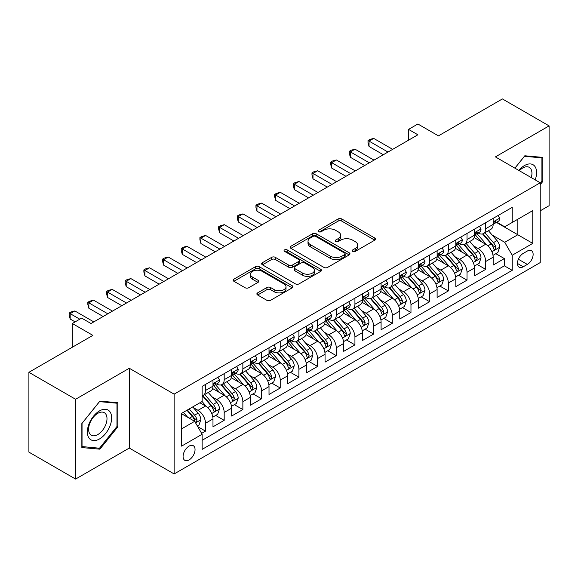 <?xml version="1.0" encoding="UTF-8"?>
<svg xmlns="http://www.w3.org/2000/svg" width="578" height="578" viewBox="0 0 578 578"><rect width="100%" height="100%" fill="white"/><g stroke="black" fill="none" stroke-linecap="round" stroke-linejoin="round"><path stroke-width="0.87" d="M352.746 251.394A1.813 1.048 0 0 0 355.311 251.394L374.797 240.145A2.594 1.496 0 0 0 375.555 239.09A2.594 1.496 0 0 0 374.797 238.028L341.793 218.975A2.594 1.496 0 0 0 338.123 218.975L318.644 230.225A1.813 1.048 0 0 0 318.117 230.962A1.813 1.048 0 0 0 318.644 231.706A1.813 1.048 0 0 0 321.209 231.706L323.731 230.254A8.294 4.79 0 0 1 335.464 230.254L338.217 231.836A8.294 4.79 0 0 1 340.644 235.224A8.294 4.79 0 0 1 338.217 238.613L335.695 240.065A1.813 1.048 0 0 0 335.161 240.809A1.813 1.048 0 0 0 335.695 241.553A1.813 1.048 0 0 0 338.26 241.553L340.782 240.094A8.294 4.79 0 0 1 352.515 240.094L355.268 241.683A8.294 4.79 0 0 1 357.695 245.072A8.294 4.79 0 0 1 355.268 248.461L352.746 249.913A1.813 1.048 0 0 0 352.212 250.657A1.813 1.048 0 0 0 352.746 251.394L352.746 249.913M189.071 459.929A8.453 4.877 120 0 0 194.591 452.48A8.453 4.877 120 0 0 193.298 445.703A8.453 4.877 120 0 0 189.071 446.122A8.453 4.877 120 0 0 183.544 453.571A8.453 4.877 120 0 0 184.844 460.348A8.453 4.877 120 0 0 189.071 459.929M257.636 292.865A2.594 1.496 0 0 0 256.878 293.92A2.594 1.496 0 0 0 257.636 294.982L266.899 300.322A2.594 1.496 0 0 0 270.562 300.322L292.201 287.837A2.594 1.496 0 0 0 292.959 286.775A2.594 1.496 0 0 0 292.201 285.72L259.197 266.66A2.594 1.496 0 0 0 255.527 266.66L233.895 279.152A2.594 1.496 0 0 0 233.136 280.214A2.594 1.496 0 0 0 233.895 281.269L245.079 287.728A2.594 1.496 0 0 0 248.742 287.728L258.005 282.382A2.594 1.496 0 0 0 258.763 281.327A2.594 1.496 0 0 0 258.005 280.265L252.456 277.064A6.936 4.003 0 0 1 250.426 274.232A6.936 4.003 0 0 1 254.71 270.533A6.936 4.003 0 0 1 262.267 271.4L283.993 283.942A6.936 4.003 0 0 1 286.023 286.775A6.936 4.003 0 0 1 281.746 290.474A6.936 4.003 0 0 1 274.182 289.607L270.562 287.519A2.594 1.496 0 0 0 266.899 287.519L257.636 292.865L257.636 294.982M540.228 210.818L549.1 205.696L549.1 125.888L502.405 98.932L438.427 135.866L417.88 124.003L408.545 129.393L417.88 134.79L91.006 323.507L81.664 318.117L72.329 323.507L72.329 347.234M75.595 399.268L75.595 479.068L129.299 448.066L129.299 368.265L75.595 399.268L28.9 372.304L92.877 335.37L72.329 323.507M129.299 368.265L174.13 394.145L540.228 182.778L540.228 262.578L174.13 473.946L174.13 394.145M549.1 125.888L495.397 156.898L540.228 182.778M323.918 267.404A2.594 1.496 0 0 0 327.582 267.404L349.22 254.912A2.594 1.496 0 0 0 349.979 253.858A2.594 1.496 0 0 0 349.22 252.796L316.217 233.743A2.594 1.496 0 0 0 312.546 233.743L290.915 246.235A2.594 1.496 0 0 0 290.156 247.29A2.594 1.496 0 0 0 290.915 248.352L323.918 267.404M285.315 251.784A1.813 1.048 0 0 1 287.158 252.044L287.158 249.884L320.711 269.254A2.594 1.496 0 0 1 321.469 270.316A2.594 1.496 0 0 1 320.711 271.371L299.072 283.863A2.594 1.496 0 0 1 295.409 283.863L262.405 264.811L262.405 262.694A2.594 1.496 0 0 0 261.646 263.756A2.594 1.496 0 0 0 262.405 264.811M262.405 262.694L271.66 257.347A2.594 1.496 0 0 1 275.33 257.347L288.711 265.078A2.594 1.496 0 0 0 292.381 265.078L298.523 261.531A2.594 1.496 0 0 0 299.281 260.468A2.594 1.496 0 0 0 298.523 259.414L284.586 251.365A1.813 1.048 0 0 1 284.058 250.628A1.813 1.048 0 0 1 285.178 249.66A1.813 1.048 0 0 1 287.158 249.884M75.595 479.068L28.9 452.112L28.9 372.304M201.628 433.37L205.508 431.13L197.755 426.658M193.348 407.613L198.037 410.322A10.563 6.098 60 0 1 205.508 423.262L212.979 418.949L212.979 426.817L224.185 420.351L215.688 415.445M212.025 396.826L216.714 399.535A10.563 6.098 60 0 1 224.185 412.475L231.655 408.162L231.655 416.037L242.861 409.564L234.365 404.658M230.701 386.046L235.391 388.756A10.563 6.098 60 0 1 242.861 401.696L250.332 397.382L250.332 405.25L261.545 398.784L253.041 393.878M249.378 375.259L254.074 377.969A10.563 6.098 60 0 1 261.545 390.909L269.016 386.595L269.016 394.471L280.222 387.997L271.725 383.091M268.062 364.48L272.751 367.182A10.563 6.098 60 0 1 280.222 380.122L287.692 375.808L287.692 383.684L298.898 377.21L290.402 372.304M286.739 353.693L291.428 356.402A10.563 6.098 60 0 1 298.898 369.342L306.369 365.029L306.369 372.897L317.575 366.43L309.078 361.525M305.415 342.906L310.104 345.615A10.563 6.098 60 0 1 317.575 358.555L325.053 354.242L325.053 362.117L336.259 355.643L327.755 350.738M324.099 332.126L328.788 334.835A10.563 6.098 60 0 1 336.259 347.775L343.729 343.462L343.729 351.33L354.935 344.864L346.439 339.958M342.776 321.339L347.465 324.048A10.563 6.098 60 0 1 354.935 336.988L362.406 332.675L362.406 340.55L373.612 334.077L365.115 329.171M361.452 310.559L366.141 313.262A10.563 6.098 60 0 1 373.612 326.202L381.083 321.888L381.083 329.763L392.296 323.297L383.792 318.384M380.129 299.772L384.818 302.482A10.563 6.098 60 0 1 392.296 315.422L399.766 311.109L399.766 318.977L410.972 312.51L402.476 307.604M398.813 288.986L403.502 291.695A10.563 6.098 60 0 1 410.972 304.635L418.443 300.322L418.443 308.197L429.649 301.723L421.152 296.817M417.489 278.206L422.178 280.915A10.563 6.098 60 0 1 429.649 293.855L437.12 289.542L437.12 297.41L448.326 290.944L439.829 286.038M436.166 267.419L440.855 270.128A10.563 6.098 60 0 1 448.326 283.068L455.804 278.755L455.804 286.63L467.01 280.157L458.506 275.251M454.843 256.639L459.539 259.341A10.563 6.098 60 0 1 467.01 272.289L474.48 267.968L474.48 275.843L485.686 269.377L485.686 261.502A10.563 6.098 -120 0 0 478.216 248.562L473.526 245.852M477.19 264.464L485.686 269.377M212.979 418.949A10.563 6.098 -120 0 0 205.508 406.009L199.901 402.772M231.655 408.162A10.563 6.098 -120 0 0 224.185 395.222L212.632 388.553M250.332 397.382A10.563 6.098 -120 0 0 242.861 384.435L231.316 377.766M269.016 386.595A10.563 6.098 -120 0 0 261.545 373.655L249.992 366.987M287.692 375.808A10.563 6.098 -120 0 0 280.222 362.868L268.669 356.2M306.369 365.029A10.563 6.098 -120 0 0 298.898 352.089L287.345 345.42M325.053 354.242A10.563 6.098 -120 0 0 317.575 341.302L306.029 334.633M343.729 343.462A10.563 6.098 -120 0 0 336.259 330.522L324.706 323.846M362.406 332.675A10.563 6.098 -120 0 0 354.935 319.735L343.383 313.066M381.083 321.888A10.563 6.098 -120 0 0 373.612 308.948L362.059 302.28M399.766 311.109A10.563 6.098 -120 0 0 392.296 298.169L380.743 291.5M418.443 300.322A10.563 6.098 -120 0 0 410.972 287.382L399.42 280.713M437.12 289.542A10.563 6.098 -120 0 0 429.649 276.602L418.096 269.926M455.804 278.755A10.563 6.098 -120 0 0 448.326 265.815L436.78 259.146M474.48 267.968A10.563 6.098 -120 0 0 467.01 255.028L455.457 248.359M527.338 251.04L523.227 253.41A8.186 4.725 120 0 0 517.881 260.627A8.186 4.725 120 0 0 519.138 267.188A8.186 4.725 120 0 0 523.227 266.783L527.338 264.413A8.186 4.725 120 0 0 532.692 257.196A8.186 4.725 120 0 0 531.435 250.635A8.186 4.725 120 0 0 527.338 251.04M181.6 428.869L194.67 421.319L202.141 434.259L202.141 449.359L512.209 270.345L512.209 255.245L504.739 242.305L492.203 235.065M202.141 434.259L181.6 446.122L181.6 413.342L202.141 401.479L202.141 386.379L512.209 207.365L512.209 222.465L532.757 210.602L532.757 243.381L512.209 255.245M216.613 383.951L216.714 384.009A10.563 6.098 60 0 0 221.995 384.529L229.466 380.216A10.563 6.098 -120 0 0 231.655 375.382L231.655 369.342M235.297 373.164L235.391 373.222A10.563 6.098 60 0 0 240.672 373.749L248.15 369.436A10.563 6.098 -120 0 0 250.332 364.595L250.332 358.555M253.973 362.384L254.074 362.442A10.563 6.098 60 0 0 259.356 362.962L266.826 358.649A10.563 6.098 -120 0 0 269.016 353.808L269.016 347.775M272.65 351.597L272.751 351.655A10.563 6.098 60 0 0 278.032 352.175L285.503 347.862A10.563 6.098 -120 0 0 287.692 343.029L287.692 336.988M291.334 340.818L291.428 340.868A10.563 6.098 60 0 0 296.709 341.396L304.18 337.082A10.563 6.098 -120 0 0 306.369 332.242L306.369 326.202M310.01 330.031L310.104 330.089A10.563 6.098 60 0 0 315.393 330.609L322.864 326.295A10.563 6.098 -120 0 0 325.053 321.462L325.053 315.422M328.687 319.244L328.788 319.302A10.563 6.098 60 0 0 334.07 319.829L341.54 315.516A10.563 6.098 -120 0 0 343.729 310.675L343.729 304.635M347.364 308.464L347.465 308.522A10.563 6.098 60 0 0 352.746 309.042L360.217 304.729A10.563 6.098 -120 0 0 362.406 299.888L362.406 293.855M366.047 297.677L366.141 297.735A10.563 6.098 60 0 0 371.423 298.255L378.901 293.942A10.563 6.098 -120 0 0 381.083 289.108L381.083 283.068M384.724 286.898L384.818 286.948A10.563 6.098 60 0 0 390.107 287.476L397.577 283.162A10.563 6.098 -120 0 0 399.766 278.321L399.766 272.281M403.401 276.111L403.502 276.168A10.563 6.098 60 0 0 408.783 276.689L416.254 272.375A10.563 6.098 -120 0 0 418.443 267.542L418.443 261.502M422.077 265.324L422.178 265.381A10.563 6.098 60 0 0 427.46 265.909L434.931 261.596A10.563 6.098 -120 0 0 437.12 256.755L437.12 250.715M440.761 254.544L440.855 254.602A10.563 6.098 60 0 0 446.144 255.122L453.614 250.809A10.563 6.098 -120 0 0 455.804 245.975L455.804 239.935M459.438 243.757L459.539 243.815A10.563 6.098 60 0 0 464.82 244.335L472.291 240.022A10.563 6.098 -120 0 0 474.48 235.188L474.48 229.148M202.141 440.299L504.363 265.815L504.363 258.59L493.157 265.056L493.157 257.188A10.563 6.098 -120 0 0 485.686 244.248L474.133 237.58M478.114 232.977L478.216 233.028A10.563 6.098 -120 0 0 483.497 233.555A10.563 6.098 -120 0 0 485.686 228.715L485.686 222.674M483.497 233.555L490.968 229.242A10.563 6.098 -120 0 0 493.157 224.401L493.157 218.361M205.508 384.435L205.508 390.475A10.563 6.098 60 0 1 203.319 395.316A10.563 6.098 60 0 1 202.141 395.742M203.319 395.316L210.789 391.003A10.563 6.098 -120 0 0 212.979 386.162L212.979 380.122M224.185 373.655L224.185 379.695A10.563 6.098 60 0 1 221.995 384.529M242.861 362.868L242.861 368.909A10.563 6.098 60 0 1 240.672 373.749M261.545 352.089L261.545 358.129A10.563 6.098 60 0 1 259.356 362.962M280.222 341.302L280.222 347.342A10.563 6.098 60 0 1 278.032 352.175M298.898 330.515L298.898 336.555A10.563 6.098 60 0 1 296.709 341.396M317.575 319.735L317.575 325.775A10.563 6.098 60 0 1 315.393 330.609M336.259 308.948L336.259 314.988A10.563 6.098 60 0 1 334.07 319.829M354.935 298.169L354.935 304.209A10.563 6.098 60 0 1 352.746 309.042M373.612 287.382L373.612 293.422A10.563 6.098 60 0 1 371.423 298.255M392.296 276.595L392.296 282.635A10.563 6.098 60 0 1 390.107 287.476M410.972 265.815L410.972 271.855A10.563 6.098 60 0 1 408.783 276.689M429.649 255.028L429.649 261.068A10.563 6.098 60 0 1 427.46 265.909M448.326 244.248L448.326 250.288A10.563 6.098 60 0 1 446.144 255.122M467.01 233.461L467.01 239.502A10.563 6.098 60 0 1 464.82 244.335M467.01 272.289L467.01 280.157M448.326 283.068L448.326 290.944M429.649 293.855L429.649 301.723M410.972 304.635L410.972 312.51M392.296 315.422L392.296 323.297M373.612 326.202L373.612 334.077M354.935 336.988L354.935 344.864M336.259 347.775L336.259 355.643M317.575 358.555L317.575 366.43M298.898 369.342L298.898 377.21M280.222 380.122L280.222 387.997M261.545 390.909L261.545 398.784M242.861 401.696L242.861 409.564M224.185 412.475L224.185 420.351M205.508 423.262L205.508 431.13M194.67 421.319L181.6 413.769M504.739 242.305L517.816 234.755L517.816 219.228L532.757 210.602M496.423 222.407L532.757 243.381M496.798 222.19L504.739 226.778L512.209 222.465M129.299 448.066L174.13 473.946M408.545 129.393L408.545 140.179M495.866 253.684L504.363 258.59M504.363 265.815L512.209 270.345M540.228 184.678L542.843 181.42L542.843 157.389L524.817 155.778L514.882 168.14M81.852 447.574L99.878 449.178L117.905 426.759L117.905 402.721L99.878 401.118L81.852 423.537L81.852 447.574M541.911 180.885L542.843 181.42M116.973 426.217L117.905 426.759M97.971 448.08L99.878 449.178M353.469 251.654L355.268 250.614A8.294 4.79 0 0 0 357.695 247.225L357.695 245.072M340.644 235.224L340.644 237.385A8.294 4.79 0 0 1 338.217 240.773L336.418 241.806M374.761 240.166L341.793 221.136A2.594 1.496 0 0 0 338.123 221.136L319.367 231.959M349.184 254.934L316.217 235.903A2.594 1.496 0 0 0 312.546 235.903L290.951 248.374M344.632 254.595A1.813 1.048 0 0 0 345.167 253.858A1.813 1.048 0 0 0 344.632 253.113L315.667 236.388A1.813 1.048 0 0 0 313.095 236.388L310.444 237.926A8.294 4.79 0 0 0 308.009 241.315A8.294 4.79 0 0 0 310.444 244.696L330.24 256.133A8.294 4.79 0 0 0 341.974 256.133L344.632 254.595L344.632 256.755A1.813 1.048 0 0 0 345.167 256.011L345.167 253.858M308.009 241.315L308.009 243.468A8.294 4.79 0 0 0 310.444 246.857L310.444 244.696M344.632 256.755L341.974 258.287A8.294 4.79 0 0 1 330.24 258.287L310.444 246.857M262.441 264.832L271.66 259.508L271.66 257.347M299.281 260.468L299.281 262.629A2.594 1.496 0 0 1 298.523 263.684L292.381 267.231A2.594 1.496 0 0 1 288.711 267.231L275.33 259.508A2.594 1.496 0 0 0 271.66 259.508M287.158 252.044L320.674 271.393M302.605 273.098A6.936 4.003 0 0 0 310.162 273.965A6.936 4.003 0 0 0 314.439 270.266A6.936 4.003 0 0 0 312.409 267.433L304.758 263.012A2.594 1.496 0 0 0 301.087 263.012L294.946 266.559A2.594 1.496 0 0 0 294.188 267.614A2.594 1.496 0 0 0 294.946 268.676L302.605 273.098L302.605 275.251A6.936 4.003 0 0 0 310.162 276.118A6.936 4.003 0 0 0 314.439 272.419L314.439 270.266M294.188 267.614L294.188 269.774A2.594 1.496 0 0 0 294.946 270.829L294.946 268.676M302.605 275.251L294.946 270.829M286.023 286.775L286.023 288.935A6.936 4.003 0 0 1 281.746 292.634A6.936 4.003 0 0 1 274.182 291.767L270.562 289.672A2.594 1.496 0 0 0 266.899 289.672L257.672 294.997M250.426 274.232L250.426 276.392A6.936 4.003 0 0 0 252.456 279.217L252.456 277.064M257.969 282.404L252.456 279.217M292.165 287.851L259.197 268.821A2.594 1.496 0 0 0 255.527 268.821L233.931 281.291M492.998 255.339L497.824 252.55L499.695 247.16A7.001 4.039 -120 0 0 496.972 240.585L488.432 230.701M486.727 244.928L476.973 233.635M481.171 241.64L475.513 235.087A16.776 9.682 -120 0 0 474.993 234.502M482.543 233.931L491.177 243.93A7.001 4.039 60 0 1 493.677 248.75L494.183 249.58L495.129 249.45L495.917 247.456A7.001 4.039 -120 0 0 493.417 242.637L484.884 232.753M483.056 233.772L492.326 244.508A3.569 2.059 60 0 1 493.229 245.903L495.917 247.456M498.106 215.507L499.695 218.253A7.001 4.039 60 0 1 498.243 221.352L494.696 223.404A7.001 4.039 -120 0 0 495.917 221.793L495.765 221.172M387.997 152.043L369.039 141.097L373.706 138.402L392.664 149.348M493.388 223.729L493.417 223.729A7.001 4.039 -120 0 0 494.696 223.404M495.014 221.266L495.917 221.793C495.476 220.738 494.725 221.164 493.677 223.086A7.001 4.039 60 0 1 493.157 224.083M383.33 154.738L369.039 146.487L369.039 141.097L368.013 140.505L369.877 139.428L373.706 138.402M369.039 146.487L368.013 142.658L368.013 140.505M535.206 179.874A17.167 9.913 120 0 0 524.441 165.575A17.167 9.913 120 0 0 518.82 170.416M531.283 177.612A12.998 7.507 120 0 0 529.238 167.353A12.998 7.507 120 0 0 522.743 167.996A12.998 7.507 120 0 0 519.34 170.72M514.919 168.162L524.441 156.313L541.911 157.873L541.911 181.16L540.228 183.248M540.748 157.202L541.911 157.873M110.022 425.87A17.167 9.913 120 0 0 105.579 409.289A17.167 9.913 120 0 0 88.99 423.992A17.167 9.913 120 0 0 93.434 440.58A17.167 9.913 120 0 0 110.022 425.87M105.767 424.664A12.998 7.507 120 0 0 104.3 412.692A12.998 7.507 120 0 0 89.843 423.24A12.998 7.507 120 0 0 91.302 435.205A12.998 7.507 120 0 0 105.767 424.664M82.04 446.657L82.04 423.371L99.503 401.645L116.973 403.206L116.973 426.492L99.503 448.217L81.852 446.548M115.81 402.541L116.973 403.206M474.321 266.118L479.148 263.337L481.019 257.94A7.001 4.039 -120 0 0 478.288 251.372L469.755 241.488M468.043 255.714L458.289 244.422M462.494 252.427L456.837 245.874A16.776 9.682 -120 0 0 456.317 245.289M463.867 244.718L472.501 254.71A7.001 4.039 60 0 1 474.993 259.536L475.506 260.367L476.453 260.23L477.233 258.243A7.001 4.039 -120 0 0 474.74 253.417L466.208 243.54M464.372 244.552L473.649 255.295A3.569 2.059 60 0 1 474.545 256.69L477.233 258.243M455.645 276.905L460.471 274.116L462.335 268.727A7.001 4.039 -120 0 0 459.611 262.152L451.078 252.275M449.366 266.494L439.612 255.201M443.817 263.207L438.153 256.654A16.776 9.682 -120 0 0 437.633 256.068M445.19 255.505L453.824 265.497A7.001 4.039 60 0 1 456.317 270.316L456.822 271.147L457.769 271.017L458.556 269.023A7.001 4.039 -120 0 0 456.064 264.204L447.531 254.32M445.696 255.339L454.973 266.075A3.569 2.059 60 0 1 455.869 267.469L458.556 269.023M436.968 287.692L441.794 284.903L443.658 279.506A7.001 4.039 -120 0 0 440.935 272.939L432.395 263.055M430.689 277.281L420.936 265.988M425.141 273.994L419.476 267.441A16.776 9.682 -120 0 0 418.956 266.855M426.513 266.285L435.14 276.277A7.001 4.039 60 0 1 437.64 281.103L438.146 281.934L439.092 281.797L439.88 279.81A7.001 4.039 -120 0 0 437.38 274.984L428.847 265.107M427.019 266.126L436.296 276.862A3.569 2.059 60 0 1 437.192 278.256L439.88 279.81M418.284 298.472L423.11 295.683L424.982 290.293A7.001 4.039 -120 0 0 422.251 283.719L413.718 273.842M412.013 288.068L402.259 276.775M406.457 284.781L400.8 278.22A16.776 9.682 -120 0 0 400.279 277.642M407.83 277.072L416.463 287.064A7.001 4.039 60 0 1 418.956 291.883L419.469 292.714L420.416 292.584L421.203 290.589A7.001 4.039 -120 0 0 418.703 285.77L410.17 275.887M408.335 276.905L417.612 287.649A3.569 2.059 60 0 1 418.515 289.043L421.203 290.589M479.429 226.287L481.019 229.04A7.001 4.039 60 0 1 479.567 232.139L476.019 234.184A7.001 4.039 -120 0 0 477.233 232.573L477.088 231.951M369.32 162.83L350.362 151.884L355.029 149.182L373.988 160.128M474.711 234.516L474.74 234.516A7.001 4.039 -120 0 0 476.019 234.184M476.33 232.053L477.233 232.573C476.799 231.518 476.048 231.951 474.993 233.866A7.001 4.039 60 0 1 474.48 234.863M364.646 165.525L350.362 157.274L350.362 151.884L349.329 151.284L351.2 150.208L355.029 149.182M350.362 157.274L349.329 153.445L349.329 151.284M460.753 237.074L462.335 239.827A7.001 4.039 60 0 1 460.89 242.919L457.343 244.971A7.001 4.039 -120 0 0 458.556 243.36L458.412 242.738M350.636 173.61L331.678 162.664L336.353 159.969L355.311 170.915M456.035 245.296L456.064 245.296A7.001 4.039 -120 0 0 457.343 244.971M457.653 242.839L458.556 243.36C458.116 242.305 457.371 242.738 456.317 244.653A7.001 4.039 60 0 1 455.804 245.65M345.969 176.304L331.678 168.054L331.678 162.664L330.652 162.071L332.523 160.995L336.353 159.969M331.678 168.054L330.652 164.231L330.652 162.071M442.069 247.861L443.658 250.606A7.001 4.039 60 0 1 442.206 253.706L438.659 255.758A7.001 4.039 -120 0 0 439.88 254.139L439.735 253.518M331.96 184.396L313.001 173.451L317.669 170.756L336.627 181.702M437.358 256.083L437.38 256.083A7.001 4.039 -120 0 0 438.659 255.758M438.977 253.619L439.88 254.139C439.439 253.085 438.695 253.518 437.64 255.433A7.001 4.039 60 0 1 437.12 256.43M327.293 187.091L313.001 178.84L313.001 173.451L311.976 172.858L313.84 171.774L317.669 170.756M313.001 178.84L311.976 175.011L311.976 172.858M423.392 258.641L424.982 261.393A7.001 4.039 60 0 1 423.53 264.493L419.982 266.537A7.001 4.039 -120 0 0 421.203 264.926L421.051 264.305M313.283 195.176L294.325 184.23L298.992 181.535L317.951 192.481M418.674 266.87L418.703 266.87A7.001 4.039 -120 0 0 419.982 266.537M420.3 264.406L421.203 264.926C420.762 263.871 420.011 264.305 418.956 266.22A7.001 4.039 60 0 1 418.443 267.217M308.616 197.871L294.325 189.627L294.325 184.23L293.299 183.638L295.163 182.561L298.992 181.535M294.325 189.627L293.299 185.798L293.299 183.638M399.608 309.259L404.434 306.47L406.298 301.08A7.001 4.039 -120 0 0 403.574 294.505L395.041 284.622M393.329 298.848L383.575 287.555M387.78 295.56L382.116 289.007A16.776 9.682 -120 0 0 381.596 288.422M389.153 287.851L397.787 297.851A7.001 4.039 60 0 1 400.279 302.67L400.792 303.501L401.739 303.371L402.519 301.376A7.001 4.039 -120 0 0 400.027 296.557L391.494 286.674M389.659 287.692L398.936 298.429A3.569 2.059 60 0 1 399.832 299.823L402.519 301.376M404.716 269.427L406.298 272.173A7.001 4.039 60 0 1 404.853 275.273L401.305 277.324A7.001 4.039 -120 0 0 402.519 275.713L402.375 275.092M294.607 205.963L275.648 195.017L280.316 192.322L299.274 203.268M399.998 277.65L400.027 277.65A7.001 4.039 -120 0 0 401.305 277.324M401.616 275.186L402.519 275.713C402.078 274.658 401.334 275.085 400.279 277.007A7.001 4.039 60 0 1 399.766 278.004M289.932 208.658L275.648 200.407L275.648 195.017L274.615 194.425L276.486 193.348L280.316 192.322M275.648 200.407L274.615 196.578L274.615 194.425M380.931 320.039L385.757 317.257L387.621 311.86A7.001 4.039 -120 0 0 384.897 305.292L376.365 295.409M374.652 309.635L364.899 298.342M369.104 306.347L363.439 299.794A16.776 9.682 -120 0 0 362.919 299.209M370.476 298.638L379.103 308.63A7.001 4.039 60 0 1 381.603 313.457L382.109 314.288L383.055 314.15L383.843 312.163A7.001 4.039 -120 0 0 381.35 307.337L372.81 297.46M370.982 298.472L380.259 309.216A3.569 2.059 60 0 1 381.155 310.61L383.843 312.163M386.039 280.207L387.621 282.96A7.001 4.039 60 0 1 386.176 286.059L382.622 288.104A7.001 4.039 -120 0 0 383.843 286.493L383.698 285.872M275.923 216.75L256.964 205.804L261.639 203.102L280.597 214.048M381.321 288.436L381.35 288.436A7.001 4.039 -120 0 0 382.622 288.104M382.939 285.973L383.843 286.493C383.402 285.438 382.658 285.872 381.603 287.786A7.001 4.039 60 0 1 381.083 288.783M271.255 219.445L256.964 211.194L256.964 205.804L255.938 205.204L257.81 204.128L261.639 203.102M256.964 211.194L255.938 207.365L255.938 205.204M362.247 330.826L367.073 328.037L368.945 322.647A7.001 4.039 -120 0 0 366.221 316.072L357.681 306.196M355.976 320.414L346.222 309.122M350.42 317.127L344.763 310.574A16.776 9.682 -120 0 0 344.242 309.989M351.792 309.425L360.426 319.417A7.001 4.039 60 0 1 362.926 324.236L363.432 325.067L364.378 324.937L365.166 322.943A7.001 4.039 -120 0 0 362.666 318.124L354.133 308.24M352.305 309.259L361.575 319.995A3.569 2.059 60 0 1 362.478 321.39L365.166 322.943M367.355 290.994L368.945 293.747A7.001 4.039 60 0 1 367.492 296.839L363.945 298.891A7.001 4.039 -120 0 0 365.166 297.28L365.014 296.659M257.246 227.53L238.288 216.584L242.955 213.889L261.913 224.835M362.637 299.216L362.666 299.216A7.001 4.039 -120 0 0 363.945 298.891M364.263 296.76L365.166 297.28C364.725 296.225 363.974 296.651 362.926 298.573A7.001 4.039 60 0 1 362.406 299.57M252.579 230.225L238.288 221.974L238.288 216.584L237.262 215.991L239.126 214.915L242.955 213.889M238.288 221.974L237.262 218.152L237.262 215.991M343.57 341.612L348.397 338.824L350.268 333.427A7.001 4.039 -120 0 0 347.537 326.859L339.004 316.975M337.292 331.201L327.538 319.909M331.743 327.914L326.086 321.361A16.776 9.682 -120 0 0 325.566 320.776M333.116 320.205L341.75 330.197A7.001 4.039 60 0 1 344.242 335.023L344.755 335.854L345.702 335.717L346.489 333.73A7.001 4.039 -120 0 0 343.989 328.904L335.457 319.027M333.622 320.046L342.899 330.782A3.569 2.059 60 0 1 343.802 332.177L346.489 333.73M348.679 301.781L350.268 304.527A7.001 4.039 60 0 1 348.816 307.626L345.268 309.678A7.001 4.039 -120 0 0 346.489 308.06L346.338 307.438M238.57 238.317L219.611 227.371L224.278 224.676L243.237 235.622M343.961 310.003L343.989 310.003A7.001 4.039 -120 0 0 345.268 309.678M345.579 307.539L346.489 308.06C346.049 307.005 345.297 307.438 344.242 309.353A7.001 4.039 60 0 1 343.729 310.35M233.895 241.012L219.611 232.761L219.611 227.371L218.585 226.778L220.449 225.695L224.278 224.676M219.611 232.761L218.585 228.931L218.585 226.778M324.894 352.392L329.72 349.603L331.584 344.213A7.001 4.039 -120 0 0 328.86 337.639L320.328 327.762M318.615 341.988L308.862 330.695M313.066 338.701L307.402 332.14A16.776 9.682 -120 0 0 306.882 331.562M314.439 330.992L323.073 340.984A7.001 4.039 60 0 1 325.566 345.803L326.079 346.634L327.018 346.504L327.805 344.51A7.001 4.039 -120 0 0 325.313 339.691L316.78 329.807M314.945 330.826L324.222 341.569A3.569 2.059 60 0 1 325.118 342.964L327.805 344.51M330.002 312.561L331.584 315.313A7.001 4.039 60 0 1 330.139 318.413L326.592 320.458A7.001 4.039 -120 0 0 327.805 318.846L327.661 318.225M219.886 249.096L200.927 238.15L205.602 235.456L224.56 246.401M325.284 320.79L325.313 320.783A7.001 4.039 -120 0 0 326.592 320.458M326.902 318.326L327.805 318.846C327.365 317.792 326.621 318.225 325.566 320.14A7.001 4.039 60 0 1 325.053 321.137M215.218 251.791L200.927 243.548L200.927 238.15L199.901 237.558L201.773 236.481L205.602 235.456M200.927 243.548L199.901 239.718L199.901 237.558M306.217 363.179L311.043 360.39L312.908 355A7.001 4.039 -120 0 0 310.184 348.426L301.651 338.542M299.939 352.768L290.185 341.475M294.39 349.48L288.725 342.927A16.776 9.682 -120 0 0 288.205 342.342M295.763 341.771L304.389 351.771A7.001 4.039 60 0 1 306.889 356.59L307.395 357.421L308.341 357.291L309.129 355.297A7.001 4.039 -120 0 0 306.636 350.478L298.096 340.594M296.268 341.612L305.545 352.349A3.569 2.059 60 0 1 306.441 353.743L309.129 355.297M311.318 323.348L312.908 326.093A7.001 4.039 60 0 1 311.455 329.193L307.908 331.245A7.001 4.039 -120 0 0 309.129 329.633L308.984 329.012M201.209 259.883L182.251 248.937L186.918 246.242L205.876 257.188M306.607 331.57L306.636 331.57A7.001 4.039 -120 0 0 307.908 331.245M308.226 329.106L309.129 329.633C308.688 328.579 307.944 329.005 306.889 330.927A7.001 4.039 60 0 1 306.369 331.924M196.542 262.578L182.251 254.327L182.251 248.937L181.225 248.345L183.089 247.268L186.918 246.242M182.251 254.327L181.225 250.498L181.225 248.345M287.533 373.959L292.36 371.177L294.231 365.78A7.001 4.039 -120 0 0 291.5 359.213L282.967 349.329M281.262 363.555L271.508 352.262M275.706 360.267L270.049 353.714A16.776 9.682 -120 0 0 269.529 353.129M277.079 352.558L285.713 362.55A7.001 4.039 60 0 1 288.205 367.377L288.718 368.208L289.665 368.07L290.452 366.084A7.001 4.039 -120 0 0 287.952 361.257L279.42 351.381M277.592 352.392L286.861 363.136A3.569 2.059 60 0 1 287.765 364.53L290.452 366.084M292.641 334.127L294.231 336.88A7.001 4.039 60 0 1 292.779 339.98L289.231 342.024A7.001 4.039 -120 0 0 290.452 340.413L290.3 339.792M182.532 270.67L163.574 259.724L168.241 257.022L187.2 267.968M287.923 342.357L287.952 342.357A7.001 4.039 -120 0 0 289.231 342.024M289.549 339.893L290.452 340.413C290.012 339.358 289.26 339.792 288.205 341.706A7.001 4.039 60 0 1 287.692 342.703M177.865 273.365L163.574 265.114L163.574 259.724L162.548 259.125L164.412 258.048L168.241 257.022M163.574 265.114L162.548 261.285L162.548 259.125M268.857 384.746L273.683 381.957L275.547 376.567A7.001 4.039 -120 0 0 272.823 369.992L264.291 360.116M262.578 374.334L252.824 363.042M257.029 371.047L251.372 364.494A16.776 9.682 -120 0 0 250.852 363.909M258.402 363.345L267.036 373.337A7.001 4.039 60 0 1 269.529 378.156L270.042 378.987L270.988 378.857L271.768 376.863A7.001 4.039 -120 0 0 269.276 372.044L260.743 362.16M258.908 363.179L268.185 373.915A3.569 2.059 60 0 1 269.081 375.31L271.768 376.863M273.965 344.914L275.547 347.667A7.001 4.039 60 0 1 274.102 350.759L270.555 352.811A7.001 4.039 -120 0 0 271.768 351.2L271.624 350.579M163.856 281.45L144.897 270.504L149.565 267.809L168.523 278.755M269.247 353.136L269.276 353.136A7.001 4.039 -120 0 0 270.555 352.811M270.865 350.68L271.768 351.2C271.328 350.145 270.583 350.571 269.529 352.493A7.001 4.039 60 0 1 269.016 353.49M159.181 284.145L144.897 275.894L144.897 270.504L143.864 269.912L145.735 268.835L149.565 267.809M144.897 275.894L143.864 272.072L143.864 269.912M250.18 395.533L255.006 392.744L256.87 387.347A7.001 4.039 -120 0 0 254.147 380.779L245.614 370.895M243.902 385.121L234.148 373.829M238.353 381.834L232.688 375.281A16.776 9.682 -120 0 0 232.168 374.696M239.726 374.125L248.352 384.117A7.001 4.039 60 0 1 250.852 388.943L251.358 389.774L252.304 389.637L253.092 387.65A7.001 4.039 -120 0 0 250.599 382.824L242.066 372.947M240.231 373.966L249.508 384.702A3.569 2.059 60 0 1 250.404 386.097L253.092 387.65M255.288 355.701L256.87 358.447A7.001 4.039 60 0 1 255.425 361.546L251.871 363.591A7.001 4.039 -120 0 0 253.092 361.98L252.947 361.358M145.172 292.237L126.214 281.291L130.888 278.596L149.847 289.542M250.57 363.923L250.599 363.923A7.001 4.039 -120 0 0 251.871 363.591M252.189 361.46L253.092 361.98C252.651 360.925 251.907 361.358 250.852 363.273A7.001 4.039 60 0 1 250.332 364.27M140.505 294.932L126.214 286.681L126.214 281.291L125.188 280.698L127.059 279.615L130.888 278.596M126.214 286.681L125.188 282.852L125.188 280.698M231.496 406.312L236.33 403.523L238.194 398.134A7.001 4.039 -120 0 0 235.47 391.559L226.93 381.682M225.225 395.908L215.471 384.616M219.669 392.614L214.012 386.061A16.776 9.682 -120 0 0 213.492 385.475M221.042 384.912L229.676 394.904A7.001 4.039 60 0 1 232.175 399.723L232.681 400.554L233.628 400.424L234.415 398.43A7.001 4.039 -120 0 0 231.915 393.611L223.383 383.727M221.555 384.746L230.824 395.489A3.569 2.059 60 0 1 231.727 396.884L234.415 398.43M236.604 366.481L238.194 369.234A7.001 4.039 60 0 1 236.742 372.326L233.194 374.378A7.001 4.039 -120 0 0 234.415 372.767L234.263 372.145M126.495 303.017L107.537 292.071L112.204 289.376L131.163 300.322M231.894 374.703L231.915 374.703A7.001 4.039 -120 0 0 233.194 374.378M233.512 372.246L234.415 372.767C233.974 371.712 233.23 372.145 232.175 374.06A7.001 4.039 60 0 1 231.655 375.057M121.828 305.711L107.537 297.468L107.537 292.071L106.511 291.478L108.375 290.402L112.204 289.376M107.537 297.468L106.511 293.638L106.511 291.478M212.82 417.099L217.646 414.31L219.517 408.921A7.001 4.039 -120 0 0 216.786 402.346L208.253 392.462M206.541 406.688L202.076 401.515M200.992 403.401L200.27 402.563M202.365 395.692L210.999 405.691A7.001 4.039 60 0 1 213.492 410.51L214.005 411.341L214.951 411.204L215.739 409.217A7.001 4.039 -120 0 0 213.239 404.398L204.706 394.514M202.871 395.533L212.148 406.269A3.569 2.059 60 0 1 213.051 407.663L215.739 409.217M217.928 377.268L219.517 380.013A7.001 4.039 60 0 1 218.065 383.113L214.517 385.165A7.001 4.039 -120 0 0 215.739 383.554L215.587 382.932M107.819 313.803L88.86 302.858L93.528 300.163L112.486 311.109M213.21 385.49L213.239 385.49A7.001 4.039 -120 0 0 214.517 385.165M214.835 383.026L215.739 383.554C215.298 382.499 214.546 382.925 213.492 384.847A7.001 4.039 60 0 1 212.979 385.837M103.144 316.498L88.86 308.247L88.86 302.858L87.834 302.265L89.698 301.189L93.528 300.163M88.86 308.247L87.834 304.418L87.834 302.265M197.38 426.008L198.969 425.097L200.833 419.7A7.001 4.039 -120 0 0 198.109 413.133L192.734 406.905M187.72 417.309L183.399 412.302M182.316 414.188L181.6 413.357M186.947 410.25L192.322 416.471A7.001 4.039 60 0 1 194.815 421.297L195.328 422.128L196.267 421.991L197.055 420.004A7.001 4.039 -120 0 0 194.562 415.177L189.187 408.957M187.38 410.004L193.471 417.056A3.569 2.059 60 0 1 194.367 418.45L197.055 420.004M79.8 319.193L70.176 313.644L74.851 310.942L93.809 321.888M75.133 321.888L70.176 319.034L70.176 313.644L69.15 313.045L71.022 311.968L74.851 310.942M70.176 319.034L69.15 315.205L69.15 313.045M198.037 410.322L205.508 406.009M216.714 399.535L224.185 395.222M235.391 388.756L242.861 384.435M254.074 377.969L261.545 373.655M272.751 367.182L280.222 362.868M291.428 356.402L298.898 352.089M310.104 345.615L317.575 341.302M328.788 334.835L336.259 330.522M347.465 324.048L354.935 319.735M366.141 313.262L373.612 308.948M384.818 302.482L392.296 298.169M403.502 291.695L410.972 287.382M422.178 280.915L429.649 276.602M440.855 270.128L448.326 265.815M459.539 259.341L467.01 255.028M478.216 248.562L485.686 244.248M485.686 228.715L493.157 224.401M205.508 390.475L212.979 386.162M224.185 379.695L231.655 375.382M242.861 368.909L250.332 364.595M261.545 358.129L269.016 353.808M280.222 347.342L287.692 343.029M298.898 336.555L306.369 332.242M317.575 325.775L325.053 321.462M336.259 314.988L343.729 310.675M354.935 304.209L362.406 299.888M373.612 293.422L381.083 289.108M392.296 282.635L399.766 278.321M410.972 271.855L418.443 267.542M429.649 261.068L437.12 256.755M448.326 250.288L455.804 245.975M467.01 239.502L474.48 235.188M485.686 261.502L493.157 257.188M518.379 259.24L527.338 264.413M517.44 263.445L523.227 266.783M355.268 250.614L355.268 248.461M335.695 241.553L335.695 240.065M338.217 240.773L338.217 238.613M318.644 231.706L318.644 230.225M338.123 221.136L338.123 218.975M341.793 221.136L341.793 218.975M374.797 240.145L374.797 238.028M290.915 248.352L290.915 246.235M312.546 235.903L312.546 233.743M316.217 235.903L316.217 233.743M349.22 254.912L349.22 252.796M330.24 258.287L330.24 256.133M341.974 258.287L341.974 256.133M275.33 259.508L275.33 257.347M288.711 267.231L288.711 265.078M292.381 267.231L292.381 265.078M298.523 263.684L298.523 261.531M320.711 271.371L320.711 269.254M266.899 289.672L266.899 287.519M270.562 289.672L270.562 287.519M274.182 291.767L274.182 289.607M258.005 282.382L258.005 280.265M233.895 281.269L233.895 279.152M255.527 268.821L255.527 266.66M259.197 268.821L259.197 266.66M292.201 287.837L292.201 285.72M491.936 251.748L499.645 247.29M493.417 242.637L496.972 240.585M487.839 245.852L491.177 243.93M499.645 218.173L493.157 221.923M473.252 262.535L480.968 258.077M474.74 253.417L478.288 251.372M469.163 256.639L472.501 254.71M454.575 273.315L462.292 268.864M456.064 264.204L459.611 262.152M450.479 267.426L453.824 265.497M435.899 284.101L443.615 279.644M437.38 274.984L440.935 272.939M431.802 278.206L435.14 276.277M417.215 294.881L424.931 290.431M418.703 285.77L422.251 283.719M413.125 288.993L416.463 287.064M480.968 228.96L474.48 232.71M462.292 239.747L455.804 243.49M443.615 250.527L437.12 254.277M424.931 261.314L418.443 265.056M398.538 305.668L406.255 301.21M400.027 296.557L403.574 294.505M394.449 299.772L397.787 297.851M406.255 272.094L399.766 275.843M379.862 316.455L387.578 311.997M381.35 307.337L384.897 305.292M375.765 310.559L379.103 308.63M387.578 282.88L381.083 286.63M361.185 327.235L368.901 322.784M362.666 318.124L366.221 316.072M357.088 321.346L360.426 319.417M368.901 293.667L362.406 297.41M342.501 338.022L350.217 333.564M343.989 328.904L347.537 326.859M338.412 332.126L341.75 330.197M350.217 304.447L343.729 308.197M323.825 348.801L331.541 344.351M325.313 339.691L328.86 337.639M319.735 342.913L323.073 340.984M331.541 315.234L325.053 318.977M305.148 359.588L312.864 355.13M306.636 350.478L310.184 348.426M301.051 353.693L304.389 351.771M312.864 326.014L306.369 329.763M286.471 370.375L294.18 365.917M287.952 361.257L291.5 359.213M282.375 364.48L285.713 362.55M294.18 336.801L287.692 340.55M267.787 381.155L275.504 376.704M269.276 372.044L272.823 369.992M263.698 375.267L267.036 373.337M275.504 347.588L269.016 351.33M249.111 391.942L256.827 387.484M250.599 382.824L254.147 380.779M245.014 386.046L248.352 384.117M256.827 358.367L250.332 362.117M230.434 402.721L238.15 398.271M231.915 393.611L235.47 391.559M226.338 396.833L229.676 394.904M238.15 369.154L231.655 372.897M211.75 413.508L219.467 409.051M213.239 404.398L216.786 402.346M207.661 407.613L210.999 405.691M219.467 379.934L212.979 383.684M195.559 422.858L200.79 419.838M194.562 415.177L198.109 413.133M189.295 418.219L192.322 416.471"/></g></svg>
